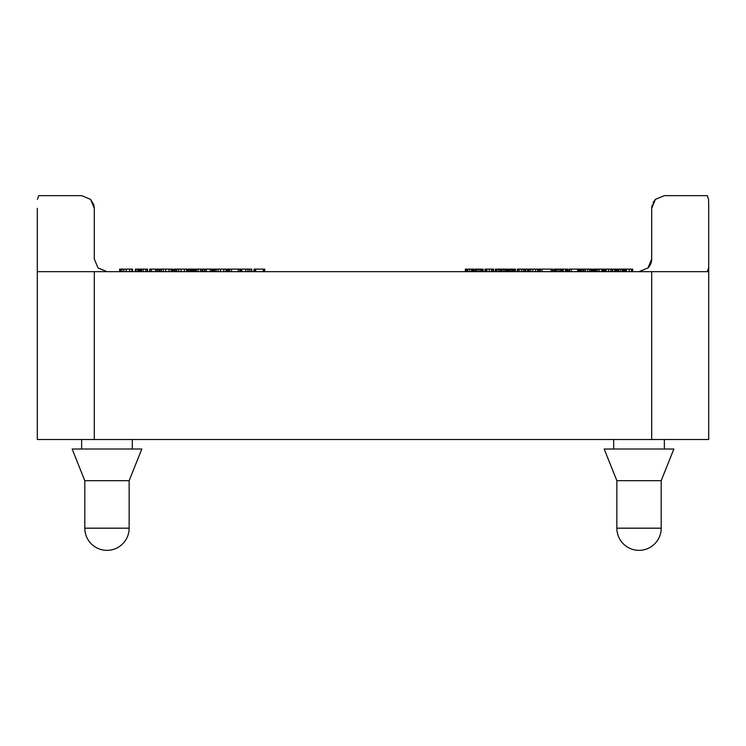 <?xml version="1.0" encoding="UTF-8"?>
<svg xmlns="http://www.w3.org/2000/svg" width="746" height="746" viewBox="0 0 746 746"><rect width="100%" height="100%" fill="white"/><g stroke="black" fill="none" stroke-linecap="round" stroke-linejoin="round"><path stroke-width="1.12" d="M664.36 439.506L664.36 449.008M613.688 449.008L613.688 439.506M132.312 439.506L132.312 449.008M81.64 449.008L81.64 439.506M673.862 449.008L661.198 480.676L661.198 528.177A22.166 22.166 0 0 1 639.024 550.352A22.166 22.166 0 0 1 616.858 528.177L616.858 480.676L604.185 449.008L673.862 449.008M616.858 480.676L661.198 480.676M141.815 449.008L129.142 480.676L129.142 528.177A22.166 22.166 0 0 1 106.976 550.352A22.166 22.166 0 0 1 84.802 528.177L84.802 480.676L72.138 449.008L141.815 449.008M84.802 480.676L129.142 480.676M37.3 208.321L37.3 439.506L708.7 439.506L708.7 271.656L37.3 271.656M37.421 199.359L38.727 195.648L81.64 195.648L90.592 199.359L81.64 195.648L90.592 199.359L94.304 208.321L93.837 204.908L90.592 199.359L94.304 208.321L94.304 258.993L98.015 267.945L106.976 271.656M708.7 261.454L708.7 258.993L708.7 261.454M707.273 271.656L708.579 267.945M652.163 204.908L651.696 208.321L655.408 199.359L664.36 195.648L655.408 199.359L664.36 195.648L707.273 195.648L708.579 199.359L708.7 208.321L708.579 199.359M639.024 271.656L647.985 267.945L651.696 258.993L651.696 208.321L651.696 258.993A12.663 12.663 0 0 1 650.726 263.842L650.726 263.842A12.663 12.663 0 0 0 651.696 258.993M50.495 195.648L81.64 195.648L50.495 195.648M707.273 195.648L664.36 195.648L707.273 195.648M647.985 267.945A12.663 12.663 0 0 0 650.726 263.842A12.663 12.663 0 0 1 647.985 267.945L647.985 267.945M651.314 271.656L708.7 271.656L708.7 208.321M651.696 208.321L655.408 199.359L652.974 202.772M483.138 271.656L483.138 269.12L475.118 269.12L475.118 271.656M475.472 271.656L475.472 269.12M481.021 271.656L481.021 269.12M508.166 271.656L508.166 269.12L495.288 269.12L495.288 271.656M506.03 271.656L506.03 269.12L506.03 271.656M500.827 271.656L500.827 269.12M495.577 271.656L495.577 269.12M525.883 271.656L525.883 269.12L517.323 269.12L517.323 271.656M563.155 271.656L563.155 269.12L555.136 269.12L555.136 271.656M555.49 271.656L555.49 269.12M561.048 271.656L561.048 269.12M602.833 271.656L602.833 269.12L593.21 269.12L593.21 271.656M596.147 271.656L596.147 269.12M594.021 271.656L594.021 269.12M626.36 271.656L626.36 269.12L612.242 269.12M620.532 271.656L620.532 269.12M614.704 271.656L614.704 269.12L614.704 271.656M612.83 271.656L612.83 269.12M612.429 271.656L612.429 269.12L604.596 269.12L604.596 271.656M604.614 269.12L604.195 271.656M592.184 271.656L592.184 269.12L583.624 269.12L583.624 271.656M567.669 271.656L567.669 269.12L563.155 269.12M565.421 271.656L565.421 269.12L565.412 271.656M539.172 271.656L539.172 269.12L539.172 271.656L539.172 269.12L528.009 269.12L528.009 271.656M528.429 269.12L525.883 269.12M527.636 271.656L527.636 269.12M515.449 271.656L515.449 269.12L509.266 269.12L509.266 271.656M513.276 271.656L513.276 269.12M493.591 271.656L493.591 269.12L493.003 269.12M493.181 271.656L493.181 269.12L484.947 269.12L484.947 271.656M485.357 271.656L485.357 269.12M473.869 271.656L473.869 269.12L473.635 271.656L473.617 269.12L465.355 269.12L465.355 271.656M471.351 271.656L471.351 269.12M469.439 271.656L469.439 269.12M473.635 269.12L472.936 269.12M251.822 271.656L251.822 269.12L226.364 269.12M249.388 271.656L249.388 269.12M226.831 271.656L226.831 269.12L213.011 269.12L213.011 271.656M193.559 269.12L188.197 269.12L188.197 271.656M190.463 271.656L190.463 269.12M172.923 271.656L172.923 269.12L171.421 269.12M147.577 271.656L147.577 269.12L135.343 269.12L135.343 271.656M172.018 271.656L172.018 269.12L149.648 269.12L149.648 271.656M174.648 269.12L174.154 269.12L174.154 271.656M212.181 271.656L212.181 269.12L193.27 269.12L193.27 271.656M264.737 271.656L264.737 269.12L254.022 269.12L254.022 271.656M138.458 271.656L138.458 269.12M171.179 271.656L171.179 269.12M159.066 271.656L159.066 269.12M202.39 271.656L202.39 269.12M226.001 271.656L226.001 269.12M213.878 271.656L213.878 269.12M229.031 271.656L229.031 269.12M242.068 271.656L241.657 269.12M240.436 271.656L240.436 269.12M229.554 271.656L229.554 269.12M204.469 271.656L204.469 269.12M187.414 271.656L187.414 269.12L174.461 269.12L174.461 271.656M186.575 271.656L186.575 269.12M157.369 271.656L157.369 269.12M132.601 271.656L132.601 269.12L119.64 269.12L119.64 271.656M131.762 271.656L131.762 269.12M555.761 269.12L554.213 269.12L554.213 271.656M555.556 269.12L554.931 269.12L554.931 271.656M552.945 271.656L552.945 269.12L539.815 269.12L539.815 271.656M583.428 271.656L583.428 269.12L568.956 269.12L568.956 271.656M580.761 271.656L580.761 269.12M577.628 271.656L577.628 269.12M604.4 271.656L604.4 269.12L602.516 269.12M593.723 271.656L593.723 269.12M632.692 271.656L632.692 269.12L626.295 269.12M631.517 271.656L631.517 269.12M129.142 528.177L84.802 528.177M661.198 528.177L616.858 528.177M479.725 271.656L479.725 269.12M478.111 271.656L478.111 269.12M476.517 271.656L476.517 269.12M475.183 271.656L475.183 269.12M482.858 271.656L482.858 269.12M482.084 271.656L482.084 269.12M481.552 271.656L481.552 269.12M481.17 271.656L481.17 269.12M507.877 271.656L507.877 269.12M507.103 271.656L507.103 269.12M506.338 271.656L506.338 269.12M504.772 271.656L504.772 269.12M503.289 271.656L503.289 269.12M501.834 271.656L501.834 269.12M499.606 271.656L499.606 269.12M498.16 271.656L498.16 269.12M496.575 271.656L496.575 269.12M525.585 271.656L525.585 269.12M524.718 271.656L524.718 269.12M523.319 271.656L523.319 269.12M521.473 271.656L521.473 269.12M519.207 271.656L519.207 269.12M517.799 271.656L517.799 269.12M559.752 271.656L559.752 269.12M558.129 271.656L558.129 269.12M556.535 271.656L556.535 269.12M555.201 271.656L555.201 269.12M562.876 271.656L562.876 269.12M562.111 271.656L562.111 269.12M561.579 271.656L561.579 269.12M561.188 271.656L561.188 269.12M601.798 271.656L601.798 269.12M599.094 271.656L599.094 269.12M597.453 271.656L597.453 269.12M595.867 271.656L595.867 269.12M595.084 271.656L595.084 269.12M594.301 271.656L594.301 269.12M625.95 271.656L625.95 269.12M624.831 271.656L624.831 269.12M624.076 271.656L624.076 269.12M623.078 271.656L623.078 269.12M622.621 271.656L622.621 269.12M622.285 271.656L622.285 269.12M618.77 271.656L618.77 269.12M618.434 271.656L618.434 269.12M617.977 271.656L617.977 269.12M616.989 271.656L616.989 269.12M616.224 271.656L616.224 269.12M615.114 271.656L615.114 269.12M612.009 271.656L612.009 269.12M610.694 271.656L610.694 269.12M608.475 271.656L608.475 269.12M606.144 271.656L606.144 269.12M604.95 271.656L604.95 269.12M591.886 271.656L591.886 269.12M591.018 271.656L591.018 269.12M589.62 271.656L589.62 269.12M587.773 271.656L587.773 269.12M585.507 271.656L585.507 269.12M584.099 271.656L584.099 269.12M567.324 271.656L567.324 269.12M566.531 271.656L566.531 269.12M565.757 271.656L565.757 269.12M538.752 271.656L538.752 269.12M537.512 271.656L537.512 269.12M535.525 271.656L535.525 269.12M532.877 271.656L532.877 269.12M530.714 271.656L530.714 269.12M529.184 271.656L529.184 269.12M528.308 271.656L528.308 269.12M527.86 271.656L527.86 269.12M514.348 271.656L514.348 269.12M513.546 271.656L513.546 269.12M512.446 271.656L512.446 269.12M511.308 271.656L511.308 269.12M509.938 271.656L509.938 269.12M492.761 271.656L492.761 269.12M491.455 271.656L491.455 269.12M489.236 271.656L489.236 269.12M486.905 271.656L486.905 269.12M485.702 271.656L485.702 269.12M485.161 271.656L485.161 269.12M473.468 271.656L473.468 269.12M473.057 271.656L473.057 269.12M472.516 271.656L472.516 269.12M471.78 271.656L471.78 269.12M467.639 271.656L467.639 269.12M467.248 271.656L467.248 269.12M466.884 271.656L466.884 269.12M466.334 271.656L466.334 269.12M465.849 271.656L465.849 269.12M465.485 271.656L465.485 269.12M251.169 271.656L251.169 269.12M247.784 271.656L247.784 269.12M245.667 271.656L245.667 269.12M213.682 271.656L213.682 269.12M192.944 271.656L192.944 269.12M191.871 271.656L191.871 269.12M190.845 271.656L190.845 269.12M189.941 271.656L189.941 269.12M188.626 271.656L188.626 269.12M172.54 271.656L172.54 269.12M137.693 271.656L137.693 269.12M135.996 271.656L135.996 269.12M158.935 271.656L158.935 269.12M157.546 271.656L157.546 269.12M202.921 271.656L202.921 269.12M228.015 271.656L228.015 269.12M264.401 271.656L264.401 269.12M263.366 271.656L263.366 269.12M255.682 271.656L255.682 269.12M254.461 271.656L254.461 269.12M147.167 271.656L147.167 269.12M145.74 271.656L145.74 269.12M143.297 271.656L143.297 269.12M141.665 271.656L141.665 269.12M140.742 271.656L140.742 269.12M139.931 271.656L139.931 269.12M138.859 271.656L138.859 269.12M171.813 271.656L171.813 269.12M169.016 271.656L169.016 269.12M165.612 271.656L165.612 269.12M163.253 271.656L163.253 269.12M161.388 271.656L161.388 269.12M160.026 271.656L160.026 269.12M201.989 271.656L201.989 269.12M200.562 271.656L200.562 269.12M198.11 271.656L198.11 269.12M196.487 271.656L196.487 269.12M195.564 271.656L195.564 269.12M194.753 271.656L194.753 269.12M193.68 271.656L193.68 269.12M226.635 271.656L226.635 269.12M223.828 271.656L223.828 269.12M220.434 271.656L220.434 269.12M218.065 271.656L218.065 269.12M216.2 271.656L216.2 269.12M214.839 271.656L214.839 269.12M229.488 271.656L229.488 269.12M241.499 271.656L241.499 269.12M239.774 271.656L239.774 269.12M238.207 271.656L238.207 269.12M231.53 271.656L231.53 269.12M211.724 271.656L211.724 269.12M210.325 271.656L210.325 269.12M206.325 271.656L206.325 269.12M204.926 271.656L204.926 269.12M187.209 271.656L187.209 269.12M184.411 271.656L184.411 269.12M181.017 271.656L181.017 269.12M178.648 271.656L178.648 269.12M176.783 271.656L176.783 269.12M175.422 271.656L175.422 269.12M156.902 271.656L156.902 269.12M155.504 271.656L155.504 269.12M151.513 271.656L151.513 269.12M150.114 271.656L150.114 269.12M132.396 271.656L132.396 269.12M129.59 271.656L129.59 269.12M126.195 271.656L126.195 269.12M123.827 271.656L123.827 269.12M121.962 271.656L121.962 269.12M120.6 271.656L120.6 269.12M554.614 271.656L554.614 269.12M563.174 271.656L563.174 269.12M552.469 271.656L552.469 269.12M551.08 271.656L551.08 269.12M542.09 271.656L542.09 269.12M540.346 271.656L540.346 269.12M571.333 271.656L571.333 269.12M569.552 271.656L569.552 269.12M582.952 271.656L582.952 269.12M581.526 271.656L581.526 269.12M580.332 271.656L580.332 269.12M579.194 271.656L579.194 269.12M578.057 271.656L578.057 269.12M603.896 271.656L603.896 269.12M603.346 271.656L603.346 269.12M593.49 271.656L593.49 269.12M593.294 271.656L593.294 269.12M632.44 271.656L632.44 269.12M629.307 271.656L629.307 269.12M94.304 271.656L94.304 439.506M651.696 271.656L651.696 439.506"/></g></svg>
